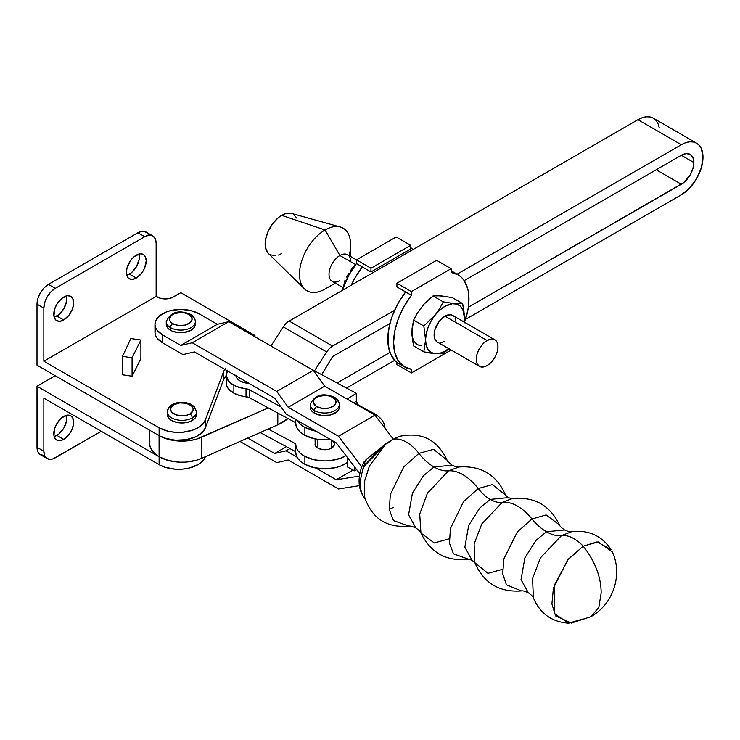 <?xml version="1.0" encoding="UTF-8"?>
<svg xmlns="http://www.w3.org/2000/svg" width="740" height="740" viewBox="0 0 740 740"><rect width="100%" height="100%" fill="white"/><g stroke="black" fill="none" stroke-linecap="round" stroke-linejoin="round"><path stroke-width="1.11" d="M399.156 436.434L393.615 439.144L399.156 436.434A9.685 8.852 -106.7 0 0 399.128 436.443A9.685 8.852 73.3 0 1 399.156 436.434L399.239 436.415C421.43 431.67 437.368 439.56 447.043 460.104L433.501 449.346L418.905 453.389A33.633 19.444 -120 0 0 393.615 439.144A33.633 19.444 60 0 1 418.905 453.389L433.501 449.346L447.043 460.104C447.145 461.066 448.829 462.759 452.094 465.164C455.618 466.746 457.912 467.356 458.985 466.996L448.468 470.844A40.885 23.625 60 0 1 434.001 466.977L452.094 465.164L434.001 466.977A40.885 23.625 60 0 1 418.905 453.389L403.818 466.848L390.313 494.551L389.332 509.62L393.43 520.581L408.989 526.149L393.43 520.581L389.332 509.62L390.313 494.551L403.818 466.848L418.905 453.389A40.885 23.625 -120 0 0 434.001 466.977A40.885 23.625 -120 0 0 448.468 470.844A40.885 23.625 60 0 1 478.207 488.529A40.885 23.625 -120 0 0 448.468 470.844L458.985 466.996C481.194 465.432 496.743 474.858 505.624 495.273L508.297 497.604L511.913 498.704L502.229 502.377A32.153 18.583 60 0 1 490.222 499.408L508.297 497.604L490.222 499.408A32.153 18.583 60 0 1 478.207 488.529L463.545 501.618L450.42 528.554L449.476 543.188L453.463 553.835L468.587 559.227L453.463 553.835L449.476 543.188L450.42 528.554L463.545 501.618L478.207 488.529A32.153 18.583 -120 0 0 490.222 499.408A32.153 18.583 -120 0 0 502.229 502.377A40.885 23.625 60 0 1 531.977 518.953L546.129 514.957L559.495 524.91C549.718 504.911 533.762 496.188 511.645 498.741L502.229 502.377L481.805 523.929L474.118 543.937L474.821 562.668C483.701 583.083 499.241 592.509 521.45 590.936L506.401 584.766L502.682 573.731L503.894 558.904L517.26 532.023L531.977 518.953A40.885 23.625 -120 0 0 546.444 531.764L535.927 540.459L524.882 557.877L521.025 579.66L528.351 592.768L521.025 579.66L524.882 557.877L535.927 540.459L546.444 531.764A40.885 23.625 60 0 1 531.977 518.953L546.129 514.957L559.495 524.91C559.727 526.02 561.41 527.703 564.537 529.951L546.444 531.764L564.537 529.951C568.255 531.57 570.559 532.18 571.456 531.783L561.53 535.566L540.431 557.877L532.55 578.569L533.392 597.837C533.29 596.865 531.607 595.182 528.351 592.768C524.827 591.195 522.523 590.576 521.45 590.936L506.401 584.766L502.682 573.731L503.894 558.904L517.26 532.023L531.977 518.953A40.885 23.625 -120 0 0 502.229 502.377L481.805 523.929L474.118 543.937L474.821 562.668L487.974 573.324L502.229 569.402M490.222 499.408L479.714 508.093L468.679 525.483L464.831 547.239L472.148 560.337L464.831 547.239L468.679 525.483L479.714 508.093L490.222 499.408M434.001 466.977L423.483 475.672L412.43 493.09L408.582 514.864L415.899 527.981L408.582 514.864L412.43 493.09L423.483 475.672L434.001 466.977M478.207 488.529L492.396 484.608L505.549 495.079L492.396 484.608L478.207 488.529M317.886 439.375L317.886 448.107L317.886 439.375M195.332 324.324L195.332 321.687C195.258 318.672 193.612 316.202 190.402 314.278A3.228 1.859 120 0 0 188.792 314.435A3.228 1.859 -60 0 1 190.402 314.278A3.228 1.859 -60 0 1 191.077 315.749A14.541 8.399 180 0 1 195.332 321.687A14.541 8.399 180 0 1 186.36 329.448A14.541 8.399 180 0 1 170.505 327.626L170.505 330.262A14.541 8.399 0 0 0 186.36 332.084A14.541 8.399 0 0 0 195.332 324.324L194.222 327.543L191.077 330.262L183.631 332.556L177.952 332.556L172.716 331.307L170.505 330.262L170.505 327.626A14.541 8.399 0 0 0 185.444 329.642A14.541 8.399 0 0 0 195.203 322.816M188.792 314.435A11.313 6.53 180 0 1 188.792 323.676A11.313 6.53 180 0 1 172.79 323.676A3.228 1.859 120 0 0 170.505 327.626A3.228 1.859 -60 0 1 172.79 323.676L170.339 321.558L169.478 319.051L171.384 315.425L174.511 313.621L180.791 312.521L185.12 313.02L188.792 314.435L191.891 317.784L191.891 320.328L190.199 322.686L185.12 325.091L178.581 325.461L172.79 323.676A11.313 6.53 180 0 1 172.79 314.435A11.313 6.53 180 0 1 188.792 314.435M310.319 403.494A14.541 8.399 0 0 0 314.445 410.561A14.541 8.399 180 0 1 310.19 404.623L310.467 408.896L311.29 410.469L314.445 413.197L314.445 410.561L314.445 413.197A14.541 8.399 0 0 0 330.29 415.02A14.541 8.399 0 0 0 339.272 407.259L339.272 404.623C339.197 401.607 337.551 399.138 334.341 397.214A3.228 1.859 -60 0 1 335.007 398.684A14.541 8.399 180 0 1 339.272 404.623A14.541 8.399 180 0 1 330.29 412.384A14.541 8.399 180 0 1 314.445 410.561A3.228 1.859 -60 0 1 316.729 406.611A11.313 6.53 180 0 1 316.729 397.371A11.313 6.53 180 0 1 332.732 397.371A3.228 1.859 -60 0 1 334.341 397.214A3.228 1.859 120 0 0 332.732 397.371A11.313 6.53 180 0 1 332.732 406.611A11.313 6.53 180 0 1 316.729 406.611A3.228 1.859 120 0 0 314.445 410.561A14.541 8.399 0 0 0 329.374 412.578A14.541 8.399 0 0 0 339.142 405.751M591.029 616.633L598.836 607.327L601.176 592.897C601.047 576.858 595.062 561.29 583.222 546.203L567.673 559.958L553.4 588.254L551.901 604.016L555.62 615.948L571.409 623.08L591.029 616.633C614.598 603.091 622.405 573.38 612.359 552.012L598.114 541.921L583.222 546.203A33.633 19.444 -120 0 0 561.53 535.566A40.885 23.625 60 0 1 546.444 531.764A40.885 23.625 -120 0 0 561.53 535.566L540.431 557.877L532.55 578.569L533.392 597.837C539.95 613.506 551.707 621.97 568.653 623.2L554.288 613.553L554.121 585.59L568.366 559.107L583.222 546.203L597.087 541.902L611.083 549.57C601.509 535.52 588.3 529.59 571.456 531.783L561.53 535.566A33.633 19.444 60 0 1 583.222 546.203C595.062 561.29 601.047 576.858 601.176 592.897L598.836 607.327L591.029 616.633M583.222 618.908L568.653 623.2M474.913 562.909L472.148 560.337L468.79 559.19C446.673 561.743 430.726 553.03 420.94 533.022L419.71 514.06L427.387 493.293L448.468 470.844L427.387 493.293L419.71 514.06L420.94 533.022L434.306 542.984L448.468 538.979M393.615 439.144L385.642 444.25L369.417 466.006L364.321 481.897L364.515 496.67L364.321 481.897L369.417 466.006L385.642 444.25L393.615 439.144M365.042 498.63L364.293 497.77A8.177 6.503 142.1 0 1 363.858 497.271A8.177 6.503 -37.9 0 0 364.293 497.77A36.806 21.229 -60.1 0 1 364.293 466.08A8.177 1.517 -157.7 0 1 362.767 464.368A8.177 1.517 22.3 0 0 364.293 466.08L373.996 454.619L385.642 444.25A9.685 0.666 -125.4 0 0 385.383 444.139A9.685 0.666 54.6 0 1 385.642 444.25L364.293 466.08L364.579 462.056L367.216 458.726M362.267 471.399L363.229 467.773M364.293 497.77A36.806 21.229 -60.1 0 1 364.293 466.08L364.579 462.056A8.177 0.592 -147.1 0 0 364.025 461.945L365.098 463.046M393.615 507.464L389.259 508.935M385.522 444.167L385.364 444.287A9.685 0.666 54.6 0 1 385.383 444.139L392.413 439.588L399.267 436.406M365.579 460.086L364.579 462.056M374.958 415.14L393.255 439.107L374.958 415.14L338.476 436.239L361.823 466.838L338.476 436.239L288.212 407.278L338.476 436.239L374.958 415.14L324.693 386.178L374.958 415.14M199.032 313.769L217.31 324.305L228.734 321.66L313.27 370.37L324.693 386.178L288.212 407.278L324.693 386.178L313.27 370.37L276.788 391.479L288.212 407.278L276.788 391.479L192.252 342.768L276.788 391.479L313.27 370.37L228.734 321.66L192.252 342.768L180.828 345.414L192.252 342.768L228.734 321.66L217.31 324.305L180.828 345.414L162.55 334.878L180.828 345.414L217.31 324.305L199.032 313.769L190.652 310.55L180.763 309.413L170.885 310.56L166.426 311.938L159.304 316.054L155.465 321.428L154.965 324.342L155.474 327.246L156.945 330.04L162.55 334.878A25.826 14.911 180 0 1 154.965 324.324A25.826 14.911 180 0 1 170.894 310.55A25.826 14.911 180 0 1 199.032 313.769M359.335 485.662L338.476 488.955L288.212 459.993L276.788 462.63L240.01 441.447L276.788 462.63L288.212 459.993L338.476 488.955L359.335 485.662M247.789 438.015L274.623 453.481L286.047 450.836L297.064 457.19L286.047 450.836L289.932 448.588L286.047 450.836L274.623 453.481L286.389 446.673L274.623 453.481L247.789 438.015M315.906 468.041L336.247 479.76L359.511 476.088L336.247 479.76L353.091 470.02L336.247 479.76L315.906 468.041M359.89 473.841L336.247 442.862L286.047 413.947L274.623 398.139L194.417 351.916L182.993 354.562L162.55 342.786L162.55 334.878L162.55 342.786L182.993 354.562L194.417 351.916L274.623 398.139L286.047 413.947L336.247 442.862L359.89 473.841M310.19 407.259A14.541 8.399 0 0 0 314.445 413.197L321.891 415.492L330.29 415.02L336.82 411.921L338.994 408.896L339.272 407.259M155.465 329.337L154.965 332.251L155.474 335.155L156.945 337.949L162.55 342.786A25.826 14.911 0 0 1 154.965 332.232L154.965 324.324M166.25 324.324L167.36 327.543L170.505 330.262A14.541 8.399 0 0 1 166.25 324.324L166.25 321.687A14.541 8.399 180 0 0 170.505 327.626A14.541 8.399 0 0 1 166.38 320.559M316.729 406.611L313.631 403.263L313.631 400.71L315.323 398.361L318.44 396.557L324.731 395.456L329.06 395.956L332.732 397.371L335.821 400.71L335.821 403.263L334.138 405.622L329.06 408.027L322.52 408.397L316.729 406.611M334.23 443.066L334.23 445.249L331.575 448.107L331.575 440.207L331.575 448.107L328.43 449.319L322.844 449.643L317.886 448.107A9.685 5.587 180 0 1 315.046 444.157L315.231 443.066M241.518 379.056A14.541 8.399 180 0 1 238.918 377.557M235.931 375.837A14.541 8.399 0 0 0 249.075 383.413L244.847 382.811L240.121 380.989L236.976 378.26L235.866 375.05M304.889 456.404A29.054 16.77 180 0 1 295.676 444.157A29.054 16.77 180 0 1 295.686 443.787L296.194 447.293L297.952 450.669L300.893 453.75L304.889 456.404L314.158 459.781L324.934 460.928L330.41 460.604L340.567 458.217L345.969 455.6A29.054 16.77 180 0 1 304.889 456.404L304.889 464.313L304.889 456.404M295.686 451.696A29.054 16.77 0 0 0 295.676 452.066A29.054 16.77 0 0 0 304.889 464.313L300.893 461.658L297.952 458.569L296.194 455.202L295.686 451.696L260.212 432.549L295.676 451.687M304.889 427.415A29.054 16.77 180 0 1 297.064 420.292L300.893 424.76L304.889 427.415L315.906 431.143A29.054 16.77 180 0 1 304.889 427.415L304.889 435.324L304.889 427.415M295.686 422.707A29.054 16.77 0 0 0 295.676 423.077A29.054 16.77 0 0 0 304.889 435.324L300.893 432.66L297.952 429.579L296.194 426.212L295.686 422.707M226.2 375.05L226.2 382.959A24.207 13.977 0 0 0 233.877 393.171L233.877 385.263A24.207 13.977 180 0 1 226.2 375.05A24.207 13.977 180 0 1 227.31 370.87M330.438 439.514L319.458 439.569L314.158 438.7L304.889 435.324A29.054 16.77 0 0 0 330.438 439.514M227.744 370.139L226.209 375.522L228.364 380.832L230.741 383.2L236.55 386.511L249.26 389.74L249.26 397.648L295.676 422.697L249.26 397.648L239.51 395.438L233.877 393.171L228.364 388.74L226.838 386.141L226.2 382.913M356.319 401.274L356.319 393.365L307.933 367.253L356.319 393.365L347.079 399.073L356.319 393.365L356.319 401.274L353.702 402.893L356.319 401.274L358.188 404.863L373.672 413.272A35.502 20.498 180 0 1 384.93 428.21L383.995 423.576L381.757 419.774L378.269 416.296L358.65 405.159L358.16 405.464L358.65 405.159A3.228 1.924 -121.7 0 1 356.292 401.293M249.26 389.74L280.895 406.815L249.26 389.74L249.26 397.648A6.457 3.728 0 0 0 246.022 396.705L246.022 388.796A24.207 13.977 180 0 1 233.877 385.263L233.877 393.171A24.207 13.977 0 0 0 246.022 396.705L246.022 388.796A6.457 3.728 180 0 1 249.26 389.74M356.661 469.613L354.645 470.853L354.645 466.968L354.645 470.853L347.569 467.042L347.569 457.699L347.569 467.042L354.645 470.853L356.661 469.613M268.278 428.996L295.686 443.787L268.278 428.996M315.046 438.885L315.231 445.249L317.886 448.107A9.685 5.587 180 0 0 328.43 449.319A9.685 5.587 180 0 0 334.415 444.157A9.685 5.587 180 0 0 331.575 440.207L332.778 441.049M347.569 462.426L340.567 466.126L335.683 467.597L324.934 468.836L314.158 467.689L304.889 464.313A29.054 16.77 0 0 0 347.569 462.426M63.705 416.435A14.042 8.103 -60 0 1 70.725 415.741A14.042 8.103 -60 0 1 72.881 426.989A14.042 8.103 -60 0 1 63.705 439.366L56.86 435.416A14.042 8.103 120 0 0 66.406 415.307L66.591 420.561L63.881 427.998L58.793 434.075L54.15 436.545A14.042 8.103 120 0 0 56.86 435.416L63.705 439.366L69.218 434.25L71.956 429.505L73.445 424.519L72.881 418.22L70.725 415.741L67.507 415.112L61.772 417.776L56.684 423.844L54.529 428.812L53.965 435.758L55.444 439.033L56.684 440.06L59.903 440.689L63.705 439.366A14.042 8.103 -60 0 1 56.684 440.06A14.042 8.103 -60 0 1 54.529 428.812A14.042 8.103 -60 0 1 63.705 416.435M136.29 255.143A14.042 8.103 -60 0 1 143.301 254.449A14.042 8.103 -60 0 1 145.456 265.697A14.042 8.103 -60 0 1 136.29 278.074L129.435 274.114A14.042 8.103 120 0 0 138.99 254.014L139.176 259.268L136.456 266.705L131.378 272.782L126.734 275.243A14.042 8.103 120 0 0 129.435 274.114L136.29 278.074L141.803 272.958L144.541 268.213L146.215 260.878L145.456 256.928L143.301 254.449L140.082 253.82L134.347 256.484L130.767 260.258L127.113 267.519L126.355 272.339L128.029 277.74L129.269 278.767L132.488 279.396L136.29 278.074A14.042 8.103 -60 0 1 129.269 278.767A14.042 8.103 -60 0 1 127.113 267.519A14.042 8.103 -60 0 1 136.29 255.143M63.705 297.045A14.042 8.103 -60 0 1 70.725 296.351A14.042 8.103 -60 0 1 72.881 307.6A14.042 8.103 -60 0 1 63.705 319.976L56.86 316.026A14.042 8.103 120 0 0 66.406 295.917L66.591 301.171L63.881 308.608L58.793 314.685L54.15 317.155A14.042 8.103 120 0 0 56.86 316.026L63.705 319.976L69.218 314.861L71.956 310.115L73.445 305.13L72.881 298.831L70.725 296.351L67.507 295.723L61.772 298.387L56.684 304.454L54.529 309.422L53.965 316.368L55.444 319.643L56.684 320.67L59.903 321.299L63.705 319.976A14.042 8.103 -60 0 1 56.684 320.67A14.042 8.103 -60 0 1 54.529 309.422A14.042 8.103 -60 0 1 63.705 297.045M167.527 413.087A14.541 8.399 0 0 0 177.286 419.913A14.541 8.399 0 0 0 192.215 417.887A14.541 8.399 180 0 1 176.37 419.71A14.541 8.399 180 0 1 167.388 411.958A14.541 8.399 180 0 1 171.652 406.019A3.228 1.859 60 0 1 172.318 404.539A3.228 1.859 60 0 1 173.937 404.697A3.228 1.859 -120 0 0 172.318 404.539C169.108 406.464 167.471 408.933 167.388 411.958L167.388 414.594A14.541 8.399 0 0 0 176.37 422.346A14.541 8.399 0 0 0 192.215 420.524L192.215 417.887A3.228 1.859 -120 0 0 189.93 413.938A11.313 6.53 180 0 1 173.937 413.938A11.313 6.53 180 0 1 173.937 404.697L179.728 402.911L186.267 403.282L191.336 405.687L193.029 408.045L193.029 410.598L189.93 413.938L186.267 415.353L181.929 415.852L175.648 414.752L171.477 411.819L170.616 409.322L171.477 406.824L173.937 404.697A11.313 6.53 180 0 1 189.93 404.697A11.313 6.53 180 0 1 189.93 413.938A3.228 1.859 60 0 1 192.215 417.887A14.541 8.399 0 0 0 196.34 410.829M148.426 234.793L147.371 233.119L144.226 231.306L142.246 231.222L137.881 232.739L48.415 284.401L44.048 287.925L40.339 292.92L37.87 298.618L37 304.159L43.845 308.118L43.845 361.222L159.119 427.776L159.119 435.684L37 365.171L37 304.159L43.845 308.118L43.845 361.222L156.14 296.389L156.14 243.284L156.14 296.389L157.287 297.045A11.294 6.521 180 0 0 173.262 297.045L180.791 292.698L254.967 335.525L254.967 336.783L254.967 335.525L253.885 336.154L254.967 335.525L180.791 292.698L171.551 297.859L167.471 298.831L160.95 298.461L156.14 296.389L43.845 361.222L159.119 427.776L168.248 431.263L175.334 432.308L182.66 432.234L192.927 430.06L198.588 427.378L202.825 423.928L205.322 419.959L223.61 371.674L225.293 368.687M172.318 404.539L176.444 402.884L182.142 402.199L185.916 402.551L191.022 404.253L194.287 406.695L196.47 411.958A14.541 8.399 180 0 1 192.215 417.887L192.215 420.524A14.541 8.399 0 0 0 196.47 414.594L195.369 417.804L192.215 420.524L187.498 422.346L181.929 422.984L176.37 422.346L171.652 420.524L168.498 417.804L167.388 414.585M132.081 376.225L122.535 374.792L122.535 356.347L122.535 374.792L132.081 376.225L132.081 357.772L132.081 376.225L140.896 358.484L132.081 376.225M205.322 419.959A27.436 15.836 180 0 1 186.24 431.772A27.436 15.836 180 0 1 159.119 427.776L159.119 435.684A27.436 15.836 0 0 0 186.24 439.68A27.436 15.836 0 0 0 205.322 427.868L205.322 419.959L223.61 371.674L223.61 379.583L205.322 427.868L205.322 419.959M152.801 235.894L155.271 238.743L156.14 243.284A16.141 9.315 -60 0 0 152.801 235.894L149.101 235.172L144.726 236.698L55.26 288.35L50.894 291.875L47.194 296.87L44.715 302.568L43.845 308.118A16.141 9.315 -60 0 1 55.26 288.35L48.415 284.401L55.26 288.35L144.726 236.698L137.881 232.739L144.726 236.698A16.141 9.315 -60 0 1 152.801 235.894L145.956 231.944A16.141 9.315 120 0 0 137.881 232.739L48.415 284.401A16.141 9.315 120 0 0 37 304.159L37 365.171L159.119 435.684L164.946 438.246L175.334 440.217L186.24 439.68L195.915 436.73L202.825 431.836L205.322 427.868L223.61 379.583L226.2 375.513A27.436 15.836 0 0 0 223.61 379.583L223.61 371.674A27.436 15.836 180 0 1 224.775 369.417M47.194 458.615L40.339 454.656A16.141 9.315 120 0 1 37 447.275L43.845 451.224L44.715 455.766L47.194 458.615L50.894 459.337L53.03 458.846L101.251 431.263L55.26 457.81A16.141 9.315 -60 0 1 47.194 458.615A16.141 9.315 -60 0 1 43.845 451.224L43.845 398.12L159.119 464.674L164.946 467.236L175.334 469.206L182.66 469.132L189.681 467.939L198.588 464.276L202.825 460.826L205.322 456.858A27.436 15.836 0 0 1 186.24 468.67A27.436 15.836 0 0 1 159.119 464.674L43.845 398.12L43.845 451.224L37 447.275L37 386.262L159.119 456.765L159.119 464.674L159.119 456.765L37 386.262L37.222 449.717L37.87 451.816L40.339 454.656L44.048 455.378M55.26 375.716L37 386.262L55.26 375.716M161.884 458.162L159.119 456.765L159.109 435.675A32.282 18.639 180 0 1 159.072 435.657L159.109 456.756A32.282 18.639 0 0 0 201.511 458.402L277.815 424.788A45.186 26.094 0 0 0 287.98 418.544L277.815 424.788L277.815 413.059L277.815 424.788L201.511 458.402L201.511 437.312L201.511 458.402L196.609 460.178L185.564 462.102L179.774 462.176L168.59 460.548L159.109 456.756A32.282 18.639 0 0 1 149.656 443.584L149.656 430.218M130.804 338.522L122.535 356.347L132.081 357.772L140.896 340.03L140.896 358.484L140.896 340.03L130.804 338.522L140.896 340.03L132.081 357.772L122.535 356.347L130.804 338.522M454.009 316.526L451.012 314.796L447.089 315.185L444.971 316.165A15.374 8.871 120 0 0 434.926 329.716A15.374 8.871 120 0 0 437.285 342.028L479.418 366.356A15.374 8.871 -60 0 1 477.06 354.044A15.374 8.871 -60 0 1 487.105 340.493L444.971 316.165L438.931 321.771L434.926 329.716L434.315 337.32L434.926 339.318L437.285 342.028M487.105 365.597A15.374 8.871 -60 0 1 479.418 366.356L482.943 367.04L487.105 365.597L491.268 362.239L494.792 357.485L497.151 352.046L497.974 346.773L497.151 342.444L494.792 339.734A15.374 8.871 -60 0 1 497.151 352.046A15.374 8.871 -60 0 1 487.105 365.597M339.891 280.599A15.374 8.871 -60 0 1 339.789 280.664A15.374 8.871 -60 0 1 329.022 274.262A15.374 8.871 -60 0 1 339.891 255.494L355.422 264.467L339.891 255.494A15.374 8.871 120 0 0 329.846 269.046A15.374 8.871 120 0 0 332.204 281.367L343.12 287.666M267.926 253.006L265.457 247.549L265.142 244.006L265.457 240.093L267.926 231.777L272.496 223.869L278.462 217.569L281.69 215.34L325.054 229.964L339.891 255.494L325.054 229.964A36.149 20.868 120 0 0 299.487 274.105A36.149 20.868 120 0 0 324.814 289.146A36.149 20.868 120 0 0 325.054 289.007A36.149 20.868 -60 0 1 304.519 288.924A36.149 20.868 -60 0 1 302.225 259.389A36.149 20.868 -60 0 1 325.054 229.964L281.69 215.34A23.403 13.514 120 0 0 266.909 234.386A23.403 13.514 120 0 0 268.398 253.506L304.519 288.924M464.202 322.973L467.754 310.689L468.661 304.741L468.661 293.725L467.754 288.822L464.202 280.636L461.612 277.491L458.541 275.03L451.132 272.366L451.132 268.685L411.431 291.606L411.431 295.288L404.012 306.517L398.351 318.653L394.799 330.937L393.597 342.565L394.799 352.804L398.351 360.99L404.012 366.596L411.431 369.26L411.431 372.942L396.936 364.57L396.936 362.35L396.936 364.57L411.431 372.942L451.123 350.02L411.431 372.942L411.431 369.26A53.289 30.765 -60 0 1 404.632 366.966A53.289 30.765 -60 0 1 411.431 295.288L396.936 286.917L396.936 283.235L396.936 286.917L411.431 295.288L411.431 291.606L396.936 283.235L436.637 260.314L396.936 283.235L411.431 291.606L451.132 268.685L436.637 260.314L451.132 268.685L451.132 272.366A53.289 30.765 -60 0 1 457.921 274.66A53.289 30.765 -60 0 1 468.957 299.053A53.289 30.765 -60 0 1 464.48 322.233M464.248 320.735L464.368 317.516A27.436 15.836 -60 0 1 464.017 321.965L464.248 314.158L462.639 303.585L454.675 303.714A27.436 15.836 -60 0 1 464.368 317.516L464.248 320.735M429.524 352.952L435.268 353.72L439.949 353.257L444.971 351.121L448.653 348.596A27.436 15.836 -60 0 1 435.268 353.72L443.242 353.591L449.3 348.346L443.242 353.591L435.268 353.72A27.436 15.836 -60 0 1 425.574 339.919L423.835 351.851L435.268 353.72L431.254 352.481L428.173 349.622L426.231 345.339L425.574 339.919A27.436 15.836 -60 0 1 435.268 314.916L423.835 325.989L425.574 339.919L426.231 333.74L428.173 327.219L431.254 320.799L435.268 314.916A27.436 15.836 -60 0 1 454.675 303.714L443.242 301.855L439.708 308.552L435.268 314.916L439.949 309.977L444.971 306.314L452.399 303.733L456.784 304.131L460.363 306.193L462.898 309.801L464.368 317.516L463.906 310.707L462.639 303.585L452.408 297.674L462.639 303.585L454.675 303.714L443.242 301.855L433.011 295.945L443.242 301.855L439.708 308.552L435.268 314.916L423.835 325.989L425.574 339.919L423.835 351.851L413.614 345.95L412.346 338.818L411.995 328.791L413.614 320.078L423.835 325.989L413.614 320.078L417.138 313.381L413.614 320.078L411.875 332.01A27.436 15.836 120 0 0 421.578 345.811M455.637 320.115L455.017 318.117M440.809 342.713L444.971 341.269M423.835 351.851L413.614 345.95L411.995 335.368L412.041 328.995M452.408 297.674L440.975 295.815L433.011 295.945L424.168 304.011L417.138 313.381L424.168 304.011L433.011 295.945L440.975 295.815L452.408 297.674M457.921 274.66L452.121 271.312A53.289 30.765 120 0 0 451.132 270.775L452.159 271.33M398.869 363.636L395.142 360.787L390.498 353.84L388.102 344.553L388.102 333.536L390.498 321.484L392.552 315.305L398.222 303.169L405.631 291.939A53.289 30.765 120 0 0 398.832 363.618L404.632 366.966M438.7 295.834L443.084 296.222M412.041 334.841L411.875 332.01M370.962 271.922L370.962 268.241L410.663 245.319L410.663 249.001L370.962 271.922L370.962 268.241L356.467 259.879L356.467 263.56L370.962 271.922L356.467 263.56A53.289 30.765 120 0 0 342.148 290.469L349.058 274.781L356.467 263.56L356.467 259.879L370.962 268.241L410.663 245.319L396.168 236.957L356.467 259.879L396.168 236.957L410.663 245.319L410.663 249.001L370.962 271.922M351.296 285.187A53.289 30.765 -60 0 1 362.267 266.9L354.849 278.129L351.296 285.187M410.663 247.539A53.289 30.765 -60 0 1 412.929 249.602L410.663 247.539M350.815 270.22L355.2 264.763M355.505 264.374L352.925 267.371L355.505 264.374M350.575 270.516L352.925 267.371L350.575 270.516M346.625 277.056L348.485 273.745L346.625 277.056M344.239 283.207L344.951 280.442L345.885 280.978L344.951 280.442L343.693 286.112L344.239 283.207M350.714 256.549L350.612 244.441A36.149 20.868 120 0 0 325.054 229.964A36.149 20.868 -60 0 1 340.28 226.986L291.542 213.407A23.403 13.514 120 0 0 281.69 215.34L284.918 213.842L290.885 213.25M293.392 214.184L296.971 218.309M281.69 253.552L278.462 255.05M275.354 255.753L269.989 254.717M340.28 226.986A36.149 20.868 -60 0 1 349.104 255.614M356.467 259.87L347.578 254.736A15.374 8.871 120 0 0 339.891 255.494A15.374 8.871 -60 0 1 350.76 261.655M494.792 339.734L452.658 315.407A15.374 8.871 120 0 0 444.971 316.165L487.105 340.493A15.374 8.871 -60 0 1 494.792 339.734L491.268 339.05L487.105 340.493L482.943 343.85L479.418 348.605L477.06 354.044L476.236 359.316L477.06 363.645L479.418 366.356M637.954 119.686L681.318 144.726A30.664 17.705 -60 0 1 696.645 143.199A30.664 17.705 -60 0 1 703 157.241L701.354 148.611L699.346 145.438L696.645 143.199L693.362 141.988L689.615 141.84L685.545 142.764L681.318 144.726L457.089 274.179L681.318 144.726L637.954 119.686L642.181 117.725L646.251 116.8L649.998 116.948L653.281 118.169A30.664 17.705 120 0 0 637.954 119.686L289.173 321.049L637.954 119.686M693.87 162.513A17.751 10.249 -60 0 1 681.318 184.251L656.213 169.756L681.318 184.251L468.346 307.211L683.769 182.558L690.198 174.881L692.918 168.609L693.87 162.513L681.318 155.261L693.87 162.513A17.751 10.249 -60 0 0 690.198 154.383L692.918 157.518L693.87 162.513M332.547 356.625L322.918 372.71A17.751 10.249 -60 0 1 321.65 374.653L332.547 356.625L389.952 323.482L332.547 356.625M681.318 155.261L464.193 280.617L681.318 155.261A17.751 10.249 -60 0 1 690.198 154.383L686.119 153.596L681.318 155.261M337.098 382.987L389.952 352.471L337.098 382.987M268.278 407.907L201.511 437.312A32.282 18.639 180 0 1 159.109 435.675L168.59 439.468L179.774 441.096L191.235 440.346L196.609 439.098L268.278 407.907M283.3 326.914L286.047 323.491L289.173 321.049A12.913 7.456 120 0 0 283.3 326.914L326.664 351.953L314.5 370.796L326.664 351.953A12.913 7.456 -60 0 1 332.547 346.089L329.411 348.531L326.664 351.953L283.3 326.914L270.979 345.996L283.3 326.914M696.645 143.199L653.281 118.169L655.982 120.407L657.98 123.58L659.22 127.558M346.533 388.084L394.661 360.297L346.533 388.084M465.451 319.43L681.318 194.796L689.615 188.099L696.645 178.608L701.354 167.776L703 157.241A30.664 17.705 -60 0 1 681.318 194.796L465.451 319.43M394.661 310.217L332.547 346.089L289.173 321.049L332.547 346.089L394.661 310.217M149.859 441.484L149.73 444.823L150.627 448.125L155.4 454.194L159.109 456.756M364.515 496.66C371.545 518.259 386.373 528.082 408.989 526.149C409.877 525.751 412.18 526.362 415.899 527.981C419.034 530.238 420.718 531.921 420.94 533.022M334.415 444.157L334.415 441.808M385.383 444.139L366.217 459.42L362.767 464.359C357.503 477.143 357.873 488.123 363.877 497.299L365.403 499.028M334.341 397.214C322.529 392.44 314.472 394.91 310.19 404.623M190.402 314.278C178.59 309.505 170.533 311.975 166.25 321.687M295.676 444.157L295.676 452.066M295.676 419.488L295.676 423.077M196.47 411.958L196.47 414.594M324.814 289.146L335.34 283.18"/></g></svg>
